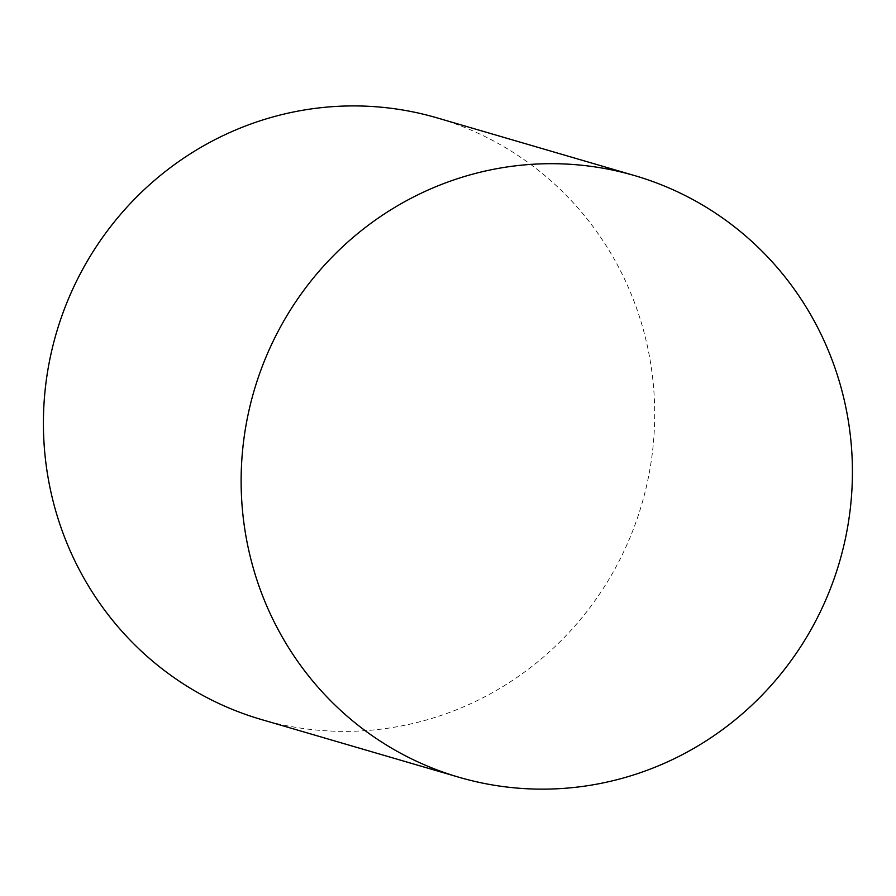 <?xml version="1.0" encoding="UTF-8"?>
<svg xmlns="http://www.w3.org/2000/svg" width="896" height="896" viewBox="0 0 896 896"><rect width="100%" height="100%" fill="white"/><g stroke="black" fill="none" stroke-linecap="round" stroke-linejoin="round"><path stroke-width="0.67" stroke-dasharray="4.48 3.36" d="M261.162 719.454A313.387 304.976 106.3 0 0 650.619 363.138A313.387 304.976 106.3 0 0 436.968 117.846"/><path stroke-width="1.34" d="M848.333 420.907A313.387 304.976 106.3 0 0 634.682 175.616A313.387 304.976 106.3 0 0 254.038 390.88A313.387 304.976 106.3 0 0 458.875 777.224A313.387 304.976 106.3 0 0 848.333 420.907M634.682 175.616L436.968 117.846A313.387 304.976 106.3 0 0 56.325 333.099A313.387 304.976 106.3 0 0 261.162 719.454L458.875 777.224"/></g></svg>
